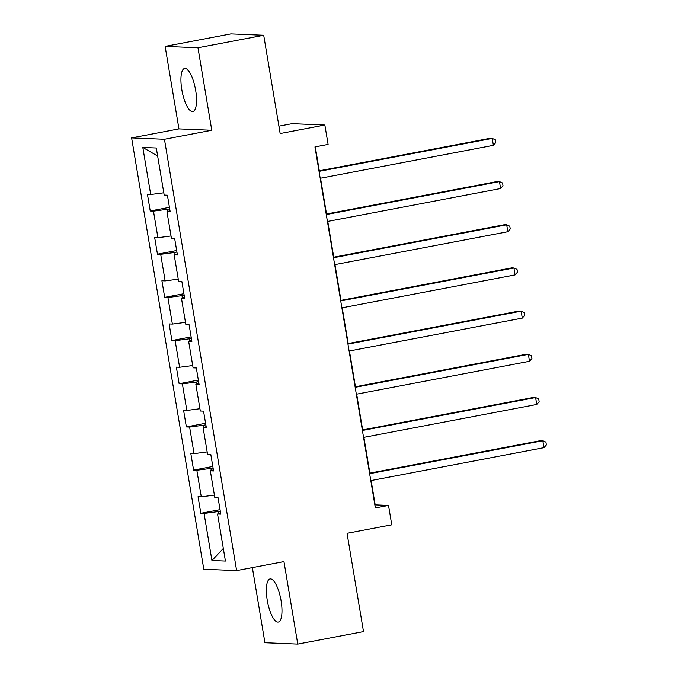 <?xml version="1.0" encoding="UTF-8"?>
<svg xmlns="http://www.w3.org/2000/svg" width="678" height="678" viewBox="0 0 678 678"><rect width="100%" height="100%" fill="white"/><g stroke="black" fill="none" stroke-linecap="round" stroke-linejoin="round"><path stroke-width="1.02" d="M281.09 600.793A21.942 6.763 -100.8 0 0 270.064 578.944A21.942 6.763 -100.8 0 0 267.242 600.216A21.942 6.763 -100.8 0 0 278.268 622.065A21.942 6.763 -100.8 0 0 281.09 600.793M195.654 90.284A21.942 6.763 -100.8 0 0 184.636 68.444A21.942 6.763 -100.8 0 0 181.814 89.708A21.942 6.763 -100.8 0 0 192.84 111.556A21.942 6.763 -100.8 0 0 195.654 90.284M252.36 567.613L264.929 642.736L297.761 644.1L363.501 631.591L347.051 533.315L391.757 524.806L388.511 505.432L375.197 504.881L371.129 480.541M131.617 137.914L203.798 569.24L236.622 570.605L164.449 139.278L131.617 137.914L178.941 128.905L211.773 130.269L197.968 47.774L165.135 46.409L178.941 128.905M165.135 46.409L230.876 33.9L263.708 35.264L280.15 133.549L324.855 125.04L292.023 123.676L278.921 126.167M197.968 47.774L263.708 35.264M220.604 513.06L217.553 514L220.791 514.136L218.011 497.525L214.773 497.389L210.324 470.812L213.562 470.947L210.782 454.336L207.544 454.201L203.095 427.623L206.332 427.759L203.553 411.148L200.315 411.012L195.866 384.434L199.103 384.57L196.323 367.959L193.086 367.823L188.637 341.246L191.882 341.381L189.103 324.77L185.857 324.635L181.416 298.057L184.653 298.193L181.874 281.582L178.636 281.446L174.187 254.869L177.424 255.004L174.644 238.393L171.407 238.258L166.958 211.68L170.195 211.816L167.415 195.205L164.178 195.069L156.304 148.007L142.812 147.448L157.643 156.042M217.553 514L225.427 561.062L211.934 560.503L204.061 513.441L200.824 513.305L220.036 509.653M142.812 147.448L150.694 194.51L147.457 194.374L150.236 210.985L153.474 211.121L157.915 237.698L154.677 237.563L157.457 254.174L160.694 254.309L165.144 280.887L161.906 280.751L164.686 297.362L167.924 297.498L172.373 324.076L169.136 323.94L171.915 340.551L175.153 340.687L179.602 367.264L176.365 367.129L179.145 383.74L182.382 383.875L186.831 410.453L183.585 410.317L186.365 426.928L189.611 427.064L194.052 453.641L190.815 453.506L193.594 470.117L196.832 470.252L201.281 496.83L198.044 496.694L200.824 513.305M324.855 125.04L328.101 144.422L314.948 146.923L375.366 507.932L388.511 505.432M213.062 467.99L210.9 468.396L211.256 470.524M213.384 469.871L210.324 470.812M201.281 496.83L214.384 495.101M196.832 470.252L210.9 468.396M205.841 424.801L203.671 425.208L204.027 427.335M206.154 426.682L203.095 427.623M194.052 453.641L207.163 451.912M189.611 427.064L203.671 425.208M198.612 381.612L196.451 382.019L196.806 384.146M198.925 383.494L195.866 384.434M186.831 410.453L199.934 408.724M182.382 383.875L196.451 382.019M191.382 338.424L189.221 338.831L189.577 340.958M191.696 340.305L188.637 341.246M179.602 367.264L192.705 365.535M175.153 340.687L189.221 338.831M184.153 295.235L181.992 295.65L182.348 297.769M184.475 297.117L181.416 298.057M172.373 324.076L185.475 322.347M167.924 297.498L181.992 295.65M176.933 252.046L174.763 252.462L175.119 254.581M177.246 253.928L174.187 254.869M165.144 280.887L178.255 279.158M160.694 254.309L174.763 252.462M169.703 208.858L167.542 209.273L167.898 211.392M170.017 210.739L166.958 211.68M157.915 237.698L171.026 235.978M153.474 211.121L167.542 209.273M150.694 194.51L163.796 192.789M211.773 130.269L164.449 139.278M297.761 644.1L283.955 561.596L236.622 570.605M369.883 473.117L363.9 437.352M362.654 429.928L356.67 394.164M355.433 386.74L349.441 350.975M348.204 343.551L342.221 307.787M340.975 300.362L334.991 264.598M333.746 257.174L327.762 221.409M326.525 213.985L320.533 178.221M319.296 170.797L315.287 146.855M220.291 511.178L218.13 511.585L218.486 513.712M211.934 560.503L223.316 548.46M204.061 513.441L218.13 511.585M150.236 210.985L169.449 207.332M157.457 254.174L176.678 250.521M164.686 297.362L183.899 293.71M171.915 340.551L191.128 336.898M179.145 383.74L198.357 380.087M186.365 426.928L205.587 423.275M193.594 470.117L212.807 466.464M319.041 171.364L492.228 138.414L493.389 145.338L320.202 178.28M318.957 170.864L490.016 138.32L492.228 138.414L495.33 139.812L495.796 142.583L493.389 145.338M326.271 214.553L499.457 181.602L500.618 188.526L327.423 221.469M326.186 214.053L497.237 181.509L499.457 181.602L502.559 183.001L503.025 185.772L500.618 188.526M333.491 257.742L506.686 224.791L507.847 231.715L334.652 264.657M333.415 257.242L504.466 224.698L506.686 224.791L509.788 226.189L510.246 228.961L507.847 231.715M340.72 300.93L513.916 267.979L515.068 274.904L341.882 307.846M340.636 300.43L511.695 267.886L513.916 267.979L517.009 269.378L517.475 272.149L515.068 274.904M347.95 344.119L521.136 311.168L522.297 318.092L349.111 351.034M347.865 343.619L518.924 311.075L521.136 311.168L524.238 312.566L524.704 315.338L522.297 318.092M355.179 387.308L528.365 354.357L529.526 361.281L356.331 394.223M355.094 386.807L526.145 354.263L528.365 354.357L531.467 355.755L531.933 358.526L529.526 361.281M362.399 430.488L535.595 397.545L536.756 404.469L363.561 437.412M362.323 429.996L533.374 397.452L535.595 397.545L538.696 398.944L539.154 401.715L536.756 404.469M369.629 473.676L542.824 440.734L543.976 447.658L370.79 480.6M369.544 473.185L540.603 440.641L542.824 440.734L545.926 442.132L546.383 444.904L543.976 447.658"/></g></svg>
